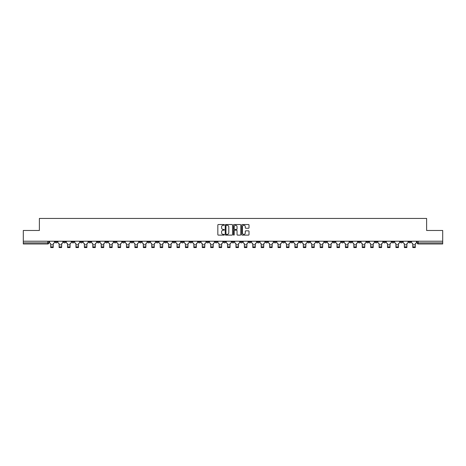 <?xml version="1.0" encoding="UTF-8"?>
<svg xmlns="http://www.w3.org/2000/svg" width="466" height="466" viewBox="0 0 466 466"><rect width="100%" height="100%" fill="white"/><g stroke="black" fill="none" stroke-linecap="round" stroke-linejoin="round"><path stroke-width="0.7" d="M224.362 224.903A0.373 0.373 0 0 0 223.995 224.53L218.362 224.53A0.53 0.53 0 0 0 217.832 225.061L217.832 234.596A0.53 0.53 0 0 0 218.362 235.126L223.995 235.126A0.373 0.373 0 0 0 224.362 234.753A0.373 0.373 0 0 0 223.995 234.386L223.266 234.386A1.695 1.695 0 0 1 221.571 232.691L221.571 231.893A1.695 1.695 0 0 1 223.266 230.198L223.995 230.198A0.373 0.373 0 0 0 224.362 229.831A0.373 0.373 0 0 0 223.995 229.458L223.266 229.458A1.695 1.695 0 0 1 221.571 227.763L221.571 226.965A1.695 1.695 0 0 1 223.266 225.27L223.995 225.27A0.373 0.373 0 0 0 224.362 224.903M332.963 241.219L332.963 241.813L335.124 241.813A1.078 1.078 0 0 1 334.046 242.891A1.078 1.078 0 0 1 332.963 241.813L332.963 241.219M282.443 241.219L282.443 241.813L284.604 241.813A1.078 1.078 0 0 1 283.52 242.891A1.078 1.078 0 0 1 282.443 241.813L282.443 241.219M274.02 241.219L274.02 241.813L276.181 241.813A1.078 1.078 0 0 1 275.103 242.891A1.078 1.078 0 0 1 274.02 241.813L274.02 241.219M223.499 241.219L223.499 241.813L225.66 241.813A1.078 1.078 0 0 1 224.577 242.891A1.078 1.078 0 0 1 223.499 241.813L223.499 241.219M215.082 241.219L215.082 241.813L217.238 241.813A1.078 1.078 0 0 1 216.16 242.891A1.078 1.078 0 0 1 215.082 241.813L215.082 241.219M206.659 241.219L206.659 241.813L208.82 241.813A1.078 1.078 0 0 1 207.737 242.891A1.078 1.078 0 0 1 206.659 241.813L206.659 241.219M189.819 241.219L189.819 241.813L191.98 241.813A1.078 1.078 0 0 1 190.897 242.891A1.078 1.078 0 0 1 189.819 241.813L189.819 241.219M172.979 241.813L172.979 241.219L172.979 241.813A1.078 1.078 0 0 0 174.057 242.891A1.078 1.078 0 0 1 172.979 241.813L175.134 241.813A1.078 1.078 0 0 1 174.057 242.891A1.078 1.078 0 0 0 175.134 241.813L175.134 241.219L175.134 241.813M164.556 241.813L164.556 241.219L164.556 241.813A1.078 1.078 0 0 0 165.64 242.891A1.078 1.078 0 0 1 164.556 241.813L166.717 241.813A1.078 1.078 0 0 1 165.64 242.891M156.139 241.813L156.139 241.219L156.139 241.813A1.078 1.078 0 0 0 157.217 242.891A1.078 1.078 0 0 1 156.139 241.813L158.294 241.813A1.078 1.078 0 0 1 157.217 242.891A1.078 1.078 0 0 0 158.294 241.813L158.294 241.219L158.294 241.813M147.716 241.219L147.716 241.813L149.877 241.813A1.078 1.078 0 0 1 148.794 242.891A1.078 1.078 0 0 1 147.716 241.813L147.716 241.219M139.299 241.219L139.299 241.813L141.454 241.813A1.078 1.078 0 0 1 140.377 242.891A1.078 1.078 0 0 1 139.299 241.813L139.299 241.219M130.876 241.219L130.876 241.813L133.037 241.813A1.078 1.078 0 0 1 131.954 242.891A1.078 1.078 0 0 1 130.876 241.813L130.876 241.219M122.453 241.813L122.453 241.219L122.453 241.813A1.078 1.078 0 0 0 123.537 242.891A1.078 1.078 0 0 1 122.453 241.813L124.614 241.813A1.078 1.078 0 0 1 123.537 242.891M105.613 241.813L105.613 241.219L105.613 241.813A1.078 1.078 0 0 0 106.697 242.891A1.078 1.078 0 0 1 105.613 241.813L107.774 241.813A1.078 1.078 0 0 1 106.697 242.891A1.078 1.078 0 0 0 107.774 241.813L107.774 241.219L107.774 241.813M97.196 241.813L97.196 241.219L97.196 241.813A1.078 1.078 0 0 0 98.274 242.891A1.078 1.078 0 0 1 97.196 241.813L99.351 241.813A1.078 1.078 0 0 1 98.274 242.891A1.078 1.078 0 0 0 99.351 241.813L99.351 241.219L99.351 241.813M88.773 241.813L88.773 241.219L88.773 241.813A1.078 1.078 0 0 0 89.851 242.891A1.078 1.078 0 0 1 88.773 241.813L90.934 241.813A1.078 1.078 0 0 1 89.851 242.891A1.078 1.078 0 0 0 90.934 241.813L90.934 241.219L90.934 241.813M80.356 241.813L80.356 241.219L80.356 241.813A1.078 1.078 0 0 0 81.434 242.891A1.078 1.078 0 0 1 80.356 241.813L82.511 241.813A1.078 1.078 0 0 1 81.434 242.891M71.933 241.813L71.933 241.219L71.933 241.813A1.078 1.078 0 0 0 73.011 242.891A1.078 1.078 0 0 1 71.933 241.813L74.094 241.813A1.078 1.078 0 0 1 73.011 242.891A1.078 1.078 0 0 0 74.094 241.813L74.094 241.219L74.094 241.813M63.51 241.813L63.51 241.219L63.51 241.813A1.078 1.078 0 0 0 64.593 242.891A1.078 1.078 0 0 1 63.51 241.813L65.671 241.813A1.078 1.078 0 0 1 64.593 242.891A1.078 1.078 0 0 0 65.671 241.813L65.671 241.219L65.671 241.813M248.483 228.264A0.53 0.53 0 0 0 249.013 227.734L249.013 225.061A0.53 0.53 0 0 0 248.483 224.53L242.233 224.53A0.53 0.53 0 0 0 241.703 225.061L241.703 234.596A0.53 0.53 0 0 0 242.233 235.126L248.483 235.126A0.53 0.53 0 0 0 249.013 234.596L249.013 231.363A0.53 0.53 0 0 0 248.483 230.833L245.809 230.833A0.53 0.53 0 0 0 245.279 231.363L245.279 232.971A1.415 1.415 0 0 1 243.864 234.386A1.415 1.415 0 0 1 242.442 232.971L242.442 226.692A1.415 1.415 0 0 1 243.864 225.27A1.415 1.415 0 0 1 245.279 226.692L245.279 227.734A0.53 0.53 0 0 0 245.809 228.264L248.483 228.264M23.3 241.219L23.3 230.478L39.383 230.478L39.383 218.438L426.617 218.438L426.617 230.478L442.7 230.478L442.7 241.219L23.3 241.219L23.3 242.891L48.831 242.891L48.831 241.219M232.534 225.061A0.53 0.53 0 0 0 232.004 224.53L225.754 224.53A0.53 0.53 0 0 0 225.224 225.061L225.224 234.596A0.53 0.53 0 0 0 225.754 235.126L232.004 235.126A0.53 0.53 0 0 0 232.534 234.596L232.534 225.061M233.996 224.53L240.246 224.53A0.53 0.53 0 0 1 240.776 225.061L240.776 234.596A0.53 0.53 0 0 1 240.246 235.126L237.567 235.126A0.53 0.53 0 0 1 237.043 234.596L237.043 230.728A0.53 0.53 0 0 0 236.512 230.198L234.736 230.198A0.53 0.53 0 0 0 234.206 230.728L234.206 234.753A0.373 0.373 0 0 1 233.833 235.126A0.373 0.373 0 0 1 233.466 234.753L233.466 225.061A0.53 0.53 0 0 1 233.996 224.53M417.169 241.219L417.169 242.891L442.7 242.891L442.7 243.968L418.247 243.968A1.078 1.078 0 0 1 417.169 242.891M442.7 241.219L442.7 242.891M48.831 242.891A1.078 1.078 0 0 1 47.753 243.968L23.3 243.968L23.3 242.891M410.907 241.219L410.907 241.813A1.078 1.078 0 0 1 409.83 242.891A1.078 1.078 0 0 1 408.746 241.813L410.907 241.813M408.746 241.219L408.746 241.813M402.49 241.219L402.49 241.813A1.078 1.078 0 0 1 401.407 242.891A1.078 1.078 0 0 1 400.329 241.813A1.078 1.078 0 0 0 401.407 242.891A1.078 1.078 0 0 0 402.49 241.813L400.329 241.813L400.329 241.219M394.067 241.219L394.067 241.813A1.078 1.078 0 0 1 392.989 242.891A1.078 1.078 0 0 1 391.906 241.813L394.067 241.813M391.906 241.219L391.906 241.813M385.644 241.219L385.644 241.813A1.078 1.078 0 0 1 384.567 242.891A1.078 1.078 0 0 1 383.489 241.813L385.644 241.813M383.489 241.219L383.489 241.813M377.227 241.813L377.227 241.219L377.227 241.813A1.078 1.078 0 0 1 376.149 242.891A1.078 1.078 0 0 1 375.066 241.813L377.227 241.813A1.078 1.078 0 0 1 376.149 242.891M375.066 241.219L375.066 241.813M368.804 241.219L368.804 241.813A1.078 1.078 0 0 1 367.726 242.891A1.078 1.078 0 0 1 366.649 241.813A1.078 1.078 0 0 0 367.726 242.891M366.649 241.219L366.649 241.813L368.804 241.813M360.387 241.219L360.387 241.813A1.078 1.078 0 0 1 359.303 242.891A1.078 1.078 0 0 1 358.226 241.813L360.387 241.813A1.078 1.078 0 0 1 359.303 242.891M358.226 241.219L358.226 241.813M351.964 241.219L351.964 241.813A1.078 1.078 0 0 1 350.886 242.891A1.078 1.078 0 0 1 349.809 241.813A1.078 1.078 0 0 0 350.886 242.891M349.809 241.219L349.809 241.813L351.964 241.813M343.547 241.219L343.547 241.813A1.078 1.078 0 0 1 342.463 242.891A1.078 1.078 0 0 1 341.386 241.813L343.547 241.813M341.386 241.219L341.386 241.813M335.124 241.219L335.124 241.813A1.078 1.078 0 0 1 334.046 242.891M326.701 241.219L326.701 241.813A1.078 1.078 0 0 1 325.623 242.891A1.078 1.078 0 0 1 324.546 241.813L326.701 241.813M324.546 241.219L324.546 241.813M318.284 241.219L318.284 241.813A1.078 1.078 0 0 1 317.206 242.891A1.078 1.078 0 0 1 316.123 241.813L318.284 241.813M316.123 241.219L316.123 241.813M309.861 241.219L309.861 241.813A1.078 1.078 0 0 1 308.783 242.891A1.078 1.078 0 0 1 307.706 241.813A1.078 1.078 0 0 0 308.783 242.891M307.706 241.219L307.706 241.813L309.861 241.813M301.444 241.219L301.444 241.813A1.078 1.078 0 0 1 300.36 242.891A1.078 1.078 0 0 1 299.283 241.813L301.444 241.813M299.283 241.219L299.283 241.813M293.021 241.219L293.021 241.813A1.078 1.078 0 0 1 291.943 242.891A1.078 1.078 0 0 1 290.866 241.813L293.021 241.813M290.866 241.219L290.866 241.813M284.604 241.219L284.604 241.813M276.181 241.219L276.181 241.813L276.181 241.219M267.764 241.219L267.764 241.813A1.078 1.078 0 0 1 266.68 242.891A1.078 1.078 0 0 1 265.603 241.813L267.764 241.813M265.603 241.219L265.603 241.813M259.341 241.219L259.341 241.813A1.078 1.078 0 0 1 258.263 242.891A1.078 1.078 0 0 1 257.18 241.813L259.341 241.813M257.18 241.219L257.18 241.813M250.918 241.219L250.918 241.813A1.078 1.078 0 0 1 249.84 242.891A1.078 1.078 0 0 1 248.762 241.813L250.918 241.813M248.762 241.219L248.762 241.813M242.501 241.219L242.501 241.813A1.078 1.078 0 0 1 241.423 242.891A1.078 1.078 0 0 1 240.34 241.813L242.501 241.813M240.34 241.219L240.34 241.813M234.078 241.219L234.078 241.813A1.078 1.078 0 0 1 233 242.891A1.078 1.078 0 0 1 231.922 241.813L234.078 241.813M231.922 241.219L231.922 241.813M225.66 241.219L225.66 241.813A1.078 1.078 0 0 1 224.577 242.891M217.238 241.219L217.238 241.813M208.82 241.813L208.82 241.219L208.82 241.813A1.078 1.078 0 0 1 207.737 242.891M200.397 241.219L200.397 241.813A1.078 1.078 0 0 1 199.32 242.891A1.078 1.078 0 0 1 198.236 241.813A1.078 1.078 0 0 0 199.32 242.891A1.078 1.078 0 0 0 200.397 241.813L198.236 241.813L198.236 241.219M191.98 241.813L191.98 241.219L191.98 241.813A1.078 1.078 0 0 1 190.897 242.891M183.557 241.219L183.557 241.813A1.078 1.078 0 0 1 182.48 242.891A1.078 1.078 0 0 1 181.396 241.813A1.078 1.078 0 0 0 182.48 242.891M181.396 241.219L181.396 241.813L183.557 241.813M166.717 241.219L166.717 241.813L166.717 241.219M149.877 241.813L149.877 241.219L149.877 241.813A1.078 1.078 0 0 1 148.794 242.891M141.454 241.813L141.454 241.219L141.454 241.813A1.078 1.078 0 0 1 140.377 242.891M133.037 241.813L133.037 241.219L133.037 241.813A1.078 1.078 0 0 1 131.954 242.891M124.614 241.219L124.614 241.813L124.614 241.219M116.191 241.813L116.191 241.219L116.191 241.813A1.078 1.078 0 0 1 115.114 242.891A1.078 1.078 0 0 1 114.036 241.813L116.191 241.813A1.078 1.078 0 0 1 115.114 242.891M114.036 241.219L114.036 241.813M82.511 241.219L82.511 241.813L82.511 241.219M57.254 241.219L57.254 241.813A1.078 1.078 0 0 1 56.17 242.891A1.078 1.078 0 0 1 55.093 241.813A1.078 1.078 0 0 0 56.17 242.891A1.078 1.078 0 0 0 57.254 241.813L57.254 241.219M55.093 241.219L55.093 241.813L57.254 241.813M226.336 225.27A0.373 0.373 0 0 0 225.969 225.643L225.969 234.014A0.373 0.373 0 0 0 226.336 234.386L227.105 234.386A1.695 1.695 0 0 0 228.8 232.691L228.8 226.965A1.695 1.695 0 0 0 227.105 225.27L226.336 225.27M237.043 226.715A1.415 1.415 0 0 0 235.621 225.299A1.415 1.415 0 0 0 234.206 226.715L234.206 228.928A0.53 0.53 0 0 0 234.736 229.458L236.512 229.458A0.53 0.53 0 0 0 237.043 228.928L237.043 226.715M53.206 246.858L50.718 246.858M49.559 241.219L49.559 242.349A1.078 1.078 139.8 0 0 50.637 243.433L50.718 247.562L53.206 247.562L53.281 243.433A1.078 1.078 139.8 0 0 54.365 242.349L54.365 241.219M61.623 246.858L59.141 246.858M57.982 241.219L57.982 242.349A1.078 1.078 139.8 0 0 59.06 243.433L59.141 247.562L61.623 247.562L61.704 243.433A1.078 1.078 139.8 0 0 62.782 242.349L62.782 241.219M70.046 246.858L67.558 246.858M66.399 241.219L66.399 242.349A1.078 1.078 139.8 0 0 67.483 243.433L67.558 247.562L70.046 247.562L70.127 243.433A1.078 1.078 139.8 0 0 71.205 242.349L71.205 241.219M78.463 246.858L75.981 246.858M74.822 241.219L74.822 242.349A1.078 1.078 139.8 0 0 75.9 243.433L75.981 247.562L78.463 247.562L78.544 243.433A1.078 1.078 139.8 0 0 79.622 242.349L79.622 241.219M86.886 246.858L84.404 246.858M83.239 241.219L83.239 242.349A1.078 1.078 139.8 0 0 84.323 243.433L84.404 247.562L86.886 247.562L86.967 243.433A1.078 1.078 139.8 0 0 88.045 242.349L88.045 241.219M95.303 246.858L92.821 246.858M91.662 241.219L91.662 242.349A1.078 1.078 139.8 0 0 92.74 243.433L92.821 247.562L95.303 247.562L95.384 243.433A1.078 1.078 139.8 0 0 96.468 242.349L96.468 241.219M103.726 246.858L101.244 246.858M100.079 241.219L100.079 242.349A1.078 1.078 139.8 0 0 101.163 243.433L101.244 247.562L103.726 247.562L103.807 243.433A1.078 1.078 139.8 0 0 104.885 242.349L104.885 241.219M112.149 246.858L109.661 246.858M108.502 241.219L108.502 242.349A1.078 1.078 139.8 0 0 109.58 243.433L109.661 247.562L112.149 247.562L112.224 243.433A1.078 1.078 139.8 0 0 113.308 242.349L113.308 241.219M120.566 246.858L118.084 246.858M116.925 241.219L116.925 242.349A1.078 1.078 139.8 0 0 118.003 243.433L118.084 247.562L120.566 247.562L120.647 243.433A1.078 1.078 139.8 0 0 121.725 242.349L121.725 241.219M128.989 246.858L126.502 246.858M125.342 241.219L125.342 242.349A1.078 1.078 139.8 0 0 126.42 243.433L126.502 247.562L128.989 247.562L129.07 243.433A1.078 1.078 139.8 0 0 130.148 242.349L130.148 241.219M137.406 246.858L134.924 246.858M133.765 241.219L133.765 242.349A1.078 1.078 139.8 0 0 134.843 243.433L134.924 247.562L137.406 247.562L137.487 243.433A1.078 1.078 139.8 0 0 138.565 242.349L138.565 241.219M145.829 246.858L143.342 246.858M142.182 241.219L142.182 242.349A1.078 1.078 139.8 0 0 143.266 243.433L143.342 247.562L145.829 247.562L145.91 243.433A1.078 1.078 139.8 0 0 146.988 242.349L146.988 241.219M154.246 246.858L151.765 246.858M150.605 241.219L150.605 242.349A1.078 1.078 139.8 0 0 151.683 243.433L151.765 247.562L154.246 247.562L154.328 243.433A1.078 1.078 139.8 0 0 155.411 242.349L155.411 241.219M162.669 246.858L160.188 246.858M159.023 241.219L159.023 242.349A1.078 1.078 139.8 0 0 160.106 243.433L160.188 247.562L162.669 247.562L162.75 243.433A1.078 1.078 139.8 0 0 163.828 242.349L163.828 241.219M171.086 246.858L168.605 246.858M167.445 241.219L167.445 242.349A1.078 1.078 139.8 0 0 168.523 243.433L168.605 247.562L171.086 247.562L171.168 243.433A1.078 1.078 139.8 0 0 172.251 242.349L172.251 241.219M179.509 246.858L177.028 246.858M175.868 241.219L175.868 242.349A1.078 1.078 139.8 0 0 176.946 243.433L177.028 247.562L179.509 247.562L179.591 243.433A1.078 1.078 139.8 0 0 180.668 242.349L180.668 241.219M187.932 246.858L185.445 246.858M184.286 241.219L184.286 242.349A1.078 1.078 139.8 0 0 185.363 243.433L185.445 247.562L187.932 247.562L188.008 243.433A1.078 1.078 139.8 0 0 189.091 242.349L189.091 241.219M196.349 246.858L193.868 246.858M192.708 241.219L192.708 242.349A1.078 1.078 139.8 0 0 193.786 243.433L193.868 247.562L196.349 247.562L196.431 243.433A1.078 1.078 139.8 0 0 197.508 242.349L197.508 241.219M204.772 246.858L202.285 246.858M201.126 241.219L201.126 242.349A1.078 1.078 139.8 0 0 202.209 243.433L202.285 247.562L204.772 247.562L204.854 243.433A1.078 1.078 139.8 0 0 205.931 242.349L205.931 241.219M213.189 246.858L210.708 246.858M209.549 241.219L209.549 242.349A1.078 1.078 139.8 0 0 210.626 243.433L210.708 247.562L213.189 247.562L213.271 243.433A1.078 1.078 139.8 0 0 214.348 242.349L214.348 241.219M221.612 246.858L219.131 246.858M217.966 241.219L217.966 242.349A1.078 1.078 139.8 0 0 219.049 243.433L219.131 247.562L221.612 247.562L221.694 243.433A1.078 1.078 139.8 0 0 222.771 242.349L222.771 241.219M230.029 246.858L227.548 246.858M226.389 241.219L226.389 242.349A1.078 1.078 139.8 0 0 227.466 243.433L227.548 247.562L230.029 247.562L230.111 243.433A1.078 1.078 139.8 0 0 231.194 242.349L231.194 241.219M238.452 246.858L235.971 246.858M234.806 241.219L234.806 242.349A1.078 1.078 139.8 0 0 235.889 243.433L235.971 247.562L238.452 247.562L238.534 243.433A1.078 1.078 139.8 0 0 239.611 242.349L239.611 241.219M246.869 246.858L244.388 246.858M243.229 241.219L243.229 242.349A1.078 1.078 139.8 0 0 244.306 243.433L244.388 247.562L246.869 247.562L246.951 243.433A1.078 1.078 139.8 0 0 248.034 242.349L248.034 241.219M255.292 246.858L252.811 246.858M251.652 241.219L251.652 242.349A1.078 1.078 139.8 0 0 252.729 243.433L252.811 247.562L255.292 247.562L255.374 243.433A1.078 1.078 139.8 0 0 256.451 242.349L256.451 241.219M263.715 246.858L261.228 246.858M260.069 241.219L260.069 242.349A1.078 1.078 139.8 0 0 261.146 243.433L261.228 247.562L263.715 247.562L263.791 243.433A1.078 1.078 139.8 0 0 264.874 242.349L264.874 241.219M272.132 246.858L269.651 246.858M268.492 241.219L268.492 242.349A1.078 1.078 139.8 0 0 269.569 243.433L269.651 247.562L272.132 247.562L272.214 243.433A1.078 1.078 139.8 0 0 273.292 242.349L273.292 241.219M280.555 246.858L278.068 246.858M276.909 241.219L276.909 242.349A1.078 1.078 139.8 0 0 277.992 243.433L278.068 247.562L280.555 247.562L280.637 243.433A1.078 1.078 139.8 0 0 281.714 242.349L281.714 241.219M288.972 246.858L286.491 246.858M285.332 241.219L285.332 242.349A1.078 1.078 139.8 0 0 286.409 243.433L286.491 247.562L288.972 247.562L289.054 243.433A1.078 1.078 139.8 0 0 290.132 242.349L290.132 241.219M297.395 246.858L294.914 246.858M293.749 241.219L293.749 242.349A1.078 1.078 139.8 0 0 294.832 243.433L294.914 247.562L297.395 247.562L297.477 243.433A1.078 1.078 139.8 0 0 298.555 242.349L298.555 241.219M305.812 246.858L303.331 246.858M302.172 241.219L302.172 242.349A1.078 1.078 139.8 0 0 303.25 243.433L303.331 247.562L305.812 247.562L305.894 243.433A1.078 1.078 139.8 0 0 306.978 242.349L306.978 241.219M314.235 246.858L311.754 246.858M310.589 241.219L310.589 242.349A1.078 1.078 139.8 0 0 311.672 243.433L311.754 247.562L314.235 247.562L314.317 243.433A1.078 1.078 139.8 0 0 315.395 242.349L315.395 241.219M322.658 246.858L320.171 246.858M319.012 241.219L319.012 242.349A1.078 1.078 139.8 0 0 320.09 243.433L320.171 247.562L322.658 247.562L322.734 243.433A1.078 1.078 139.8 0 0 323.818 242.349L323.818 241.219M331.076 246.858L328.594 246.858M327.435 241.219L327.435 242.349A1.078 1.078 139.8 0 0 328.513 243.433L328.594 247.562L331.076 247.562L331.157 243.433A1.078 1.078 139.8 0 0 332.235 242.349L332.235 241.219M339.498 246.858L337.011 246.858M335.852 241.219L335.852 242.349A1.078 1.078 139.8 0 0 336.93 243.433L337.011 247.562L339.498 247.562L339.58 243.433A1.078 1.078 139.8 0 0 340.658 242.349L340.658 241.219M347.916 246.858L345.434 246.858M344.275 241.219L344.275 242.349A1.078 1.078 139.8 0 0 345.353 243.433L345.434 247.562L347.916 247.562L347.997 243.433A1.078 1.078 139.8 0 0 349.075 242.349L349.075 241.219M356.339 246.858L353.851 246.858M352.692 241.219L352.692 242.349A1.078 1.078 139.8 0 0 353.776 243.433L353.851 247.562L356.339 247.562L356.42 243.433A1.078 1.078 139.8 0 0 357.498 242.349L357.498 241.219M364.756 246.858L362.274 246.858M361.115 241.219L361.115 242.349A1.078 1.078 139.8 0 0 362.193 243.433L362.274 247.562L364.756 247.562L364.837 243.433A1.078 1.078 139.8 0 0 365.921 242.349L365.921 241.219M373.179 246.858L370.697 246.858M369.532 241.219L369.532 242.349A1.078 1.078 139.8 0 0 370.616 243.433L370.697 247.562L373.179 247.562L373.26 243.433A1.078 1.078 139.8 0 0 374.338 242.349L374.338 241.219M381.596 246.858L379.114 246.858M377.955 241.219L377.955 242.349A1.078 1.078 139.8 0 0 379.033 243.433L379.114 247.562L381.596 247.562L381.677 243.433A1.078 1.078 139.8 0 0 382.761 242.349L382.761 241.219M390.019 246.858L387.537 246.858M386.378 241.219L386.378 242.349A1.078 1.078 139.8 0 0 387.456 243.433L387.537 247.562L390.019 247.562L390.1 243.433A1.078 1.078 139.8 0 0 391.178 242.349L391.178 241.219M398.442 246.858L395.954 246.858M394.795 241.219L394.795 242.349A1.078 1.078 139.8 0 0 395.873 243.433L395.954 247.562L398.442 247.562L398.517 243.433A1.078 1.078 139.8 0 0 399.601 242.349L399.601 241.219M406.859 246.858L404.377 246.858M403.218 241.219L403.218 242.349A1.078 1.078 139.8 0 0 404.296 243.433L404.377 247.562L406.859 247.562L406.94 243.433A1.078 1.078 139.8 0 0 408.018 242.349L408.018 241.219M415.282 246.858L412.794 246.858M411.635 241.219L411.635 242.349A1.078 1.078 139.8 0 0 412.719 243.433L412.794 247.562L415.282 247.562L415.363 243.433A1.078 1.078 139.8 0 0 416.441 242.349L416.441 241.219M47.753 241.219L47.753 243.968M418.247 241.219L418.247 243.968M50.718 244.836L53.206 244.836M50.718 247.562L53.206 247.562M59.141 244.836L61.623 244.836M59.141 247.562L61.623 247.562M67.558 244.836L70.046 244.836M67.558 247.562L70.046 247.562M75.981 244.836L78.463 244.836M75.981 247.562L78.463 247.562M84.404 244.836L86.886 244.836M84.404 247.562L86.886 247.562M92.821 244.836L95.303 244.836M92.821 247.562L95.303 247.562M101.244 244.836L103.726 244.836M101.244 247.562L103.726 247.562M109.661 244.836L112.149 244.836M109.661 247.562L112.149 247.562M118.084 244.836L120.566 244.836M118.084 247.562L120.566 247.562M126.502 244.836L128.989 244.836M126.502 247.562L128.989 247.562M134.924 244.836L137.406 244.836M134.924 247.562L137.406 247.562M143.342 244.836L145.829 244.836M143.342 247.562L145.829 247.562M151.765 244.836L154.246 244.836M151.765 247.562L154.246 247.562M160.188 244.836L162.669 244.836M160.188 247.562L162.669 247.562M168.605 244.836L171.086 244.836M168.605 247.562L171.086 247.562M177.028 244.836L179.509 244.836M177.028 247.562L179.509 247.562M185.445 244.836L187.932 244.836M185.445 247.562L187.932 247.562M193.868 244.836L196.349 244.836M193.868 247.562L196.349 247.562M202.285 244.836L204.772 244.836M202.285 247.562L204.772 247.562M210.708 244.836L213.189 244.836M210.708 247.562L213.189 247.562M219.131 244.836L221.612 244.836M219.131 247.562L221.612 247.562M227.548 244.836L230.029 244.836M227.548 247.562L230.029 247.562M235.971 244.836L238.452 244.836M235.971 247.562L238.452 247.562M244.388 244.836L246.869 244.836M244.388 247.562L246.869 247.562M252.811 244.836L255.292 244.836M252.811 247.562L255.292 247.562M261.228 244.836L263.715 244.836M261.228 247.562L263.715 247.562M269.651 244.836L272.132 244.836M269.651 247.562L272.132 247.562M278.068 244.836L280.555 244.836M278.068 247.562L280.555 247.562M286.491 244.836L288.972 244.836M286.491 247.562L288.972 247.562M294.914 244.836L297.395 244.836M294.914 247.562L297.395 247.562M303.331 244.836L305.812 244.836M303.331 247.562L305.812 247.562M311.754 244.836L314.235 244.836M311.754 247.562L314.235 247.562M320.171 244.836L322.658 244.836M320.171 247.562L322.658 247.562M328.594 244.836L331.076 244.836M328.594 247.562L331.076 247.562M337.011 244.836L339.498 244.836M337.011 247.562L339.498 247.562M345.434 244.836L347.916 244.836M345.434 247.562L347.916 247.562M353.851 244.836L356.339 244.836M353.851 247.562L356.339 247.562M362.274 244.836L364.756 244.836M362.274 247.562L364.756 247.562M370.697 244.836L373.179 244.836M370.697 247.562L373.179 247.562M379.114 244.836L381.596 244.836M379.114 247.562L381.596 247.562M387.537 244.836L390.019 244.836M387.537 247.562L390.019 247.562M395.954 244.836L398.442 244.836M395.954 247.562L398.442 247.562M404.377 244.836L406.859 244.836M404.377 247.562L406.859 247.562M412.794 244.836L415.282 244.836M412.794 247.562L415.282 247.562"/></g></svg>
